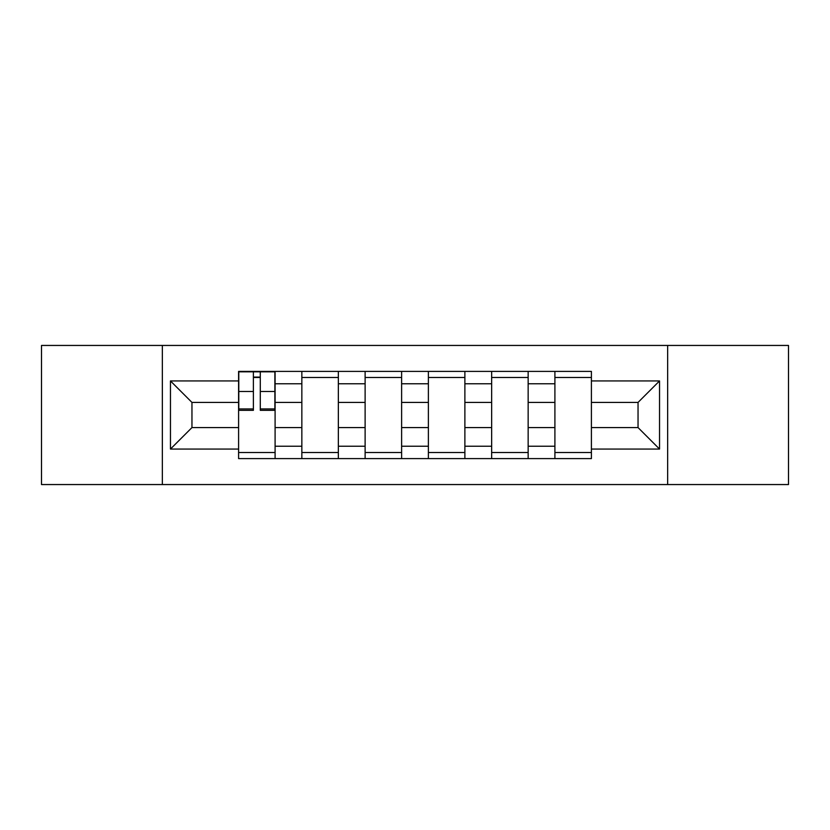 <?xml version="1.0" encoding="UTF-8"?>
<svg xmlns="http://www.w3.org/2000/svg" width="830" height="830" viewBox="0 0 830 830"><rect width="100%" height="100%" fill="white"/><g stroke="black" fill="none" stroke-linecap="round" stroke-linejoin="round"><path stroke-width="1.25" d="M667.652 484.554L788.5 484.554L788.5 345.446L41.5 345.446L41.5 484.554L667.652 484.554L667.652 345.446M301.85 458.596L301.85 383.771L275.093 383.771L275.093 458.596M275.093 383.771L275.093 371.404M301.85 383.771L301.85 371.404M338.35 371.404L338.35 458.596M365.117 458.596L365.117 371.404M401.616 371.404L401.616 458.596M428.384 458.596L428.384 371.404M464.883 371.404L464.883 458.596M491.651 458.596L491.651 371.404M528.15 371.404L528.15 458.596M554.907 458.596L554.907 371.404M554.907 427.575L528.15 427.575M491.651 427.575L464.883 427.575M428.384 427.575L401.616 427.575M365.117 427.575L338.35 427.575M301.85 427.575L275.093 427.575M554.907 402.426L528.15 402.426M491.651 402.426L464.883 402.426M428.384 402.426L401.616 402.426M365.117 402.426L338.35 402.426M301.85 402.426L275.093 402.426M191.958 427.575L238.594 427.575L238.594 402.426L191.958 402.426L191.958 427.575L170.461 449.061L170.461 380.939L238.594 380.939L238.594 402.426M591.406 402.426L591.406 427.575L638.042 427.575L638.042 402.426L591.406 402.426L591.406 371.404L238.594 371.404L238.594 380.939M591.406 380.939L659.539 380.939L659.539 449.061L591.406 449.061L591.406 427.575M238.594 427.575L238.594 458.596L591.406 458.596L591.406 449.061M238.594 449.061L170.461 449.061M162.348 484.554L162.348 345.446M275.093 452.516L238.594 452.516M253.389 377.484L260.288 377.484M338.35 452.516L301.85 452.516M301.85 377.484L338.35 377.484M401.616 452.516L365.117 452.516M365.117 377.484L401.616 377.484M464.883 452.516L428.384 452.516M428.384 377.484L464.883 377.484M528.15 452.516L491.651 452.516M491.651 377.484L528.15 377.484M591.406 452.516L554.907 452.516M554.907 377.484L591.406 377.484M170.461 380.939L191.958 402.426M638.042 427.575L659.539 449.061M638.042 402.426L659.539 380.939M260.288 410.331L260.288 371.809L274.886 371.809L274.886 410.331L260.288 410.331M253.389 377.079L260.288 377.079M253.389 371.809L238.791 371.809L238.791 410.331L253.389 410.331L253.389 371.809L260.288 371.809M491.651 383.771L464.883 383.771M428.384 383.771L401.616 383.771M365.117 383.771L338.35 383.771M554.907 383.771L528.15 383.771M491.651 446.229L464.883 446.229M428.384 446.229L401.616 446.229M365.117 446.229L338.35 446.229M301.85 446.229L275.093 446.229M554.907 446.229L528.15 446.229M260.288 408.941L274.886 408.941M260.288 391.501L274.886 391.501M238.791 408.941L253.389 408.941M238.791 391.501L253.389 391.501"/></g></svg>

